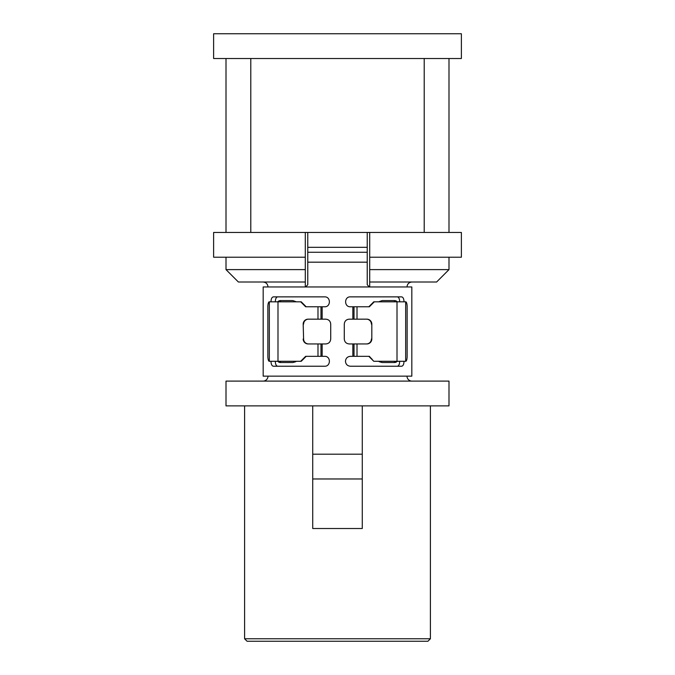 <?xml version="1.0" encoding="UTF-8"?>
<svg xmlns="http://www.w3.org/2000/svg" width="675" height="675" viewBox="0 0 675 675"><rect width="100%" height="100%" fill="white"/><g stroke="black" fill="none" stroke-linecap="round" stroke-linejoin="round"><path stroke-width="1.01" d="M263.174 376.152L263.174 286.959L305.707 286.959L307.766 284.707L307.766 262.178L367.234 262.178L367.234 284.707L369.293 286.959L411.826 286.959L411.826 376.152L263.174 376.152M368.828 356.332L373.764 361.285L369.36 356.332L350.376 356.332C347.397 356.619 345.76 358.273 345.465 361.285C345.76 364.298 347.397 365.943 350.376 366.238L401.65 366.238C403.118 365.951 403.912 364.298 404.013 361.285M411.952 381.105A4.953 4.953 0 0 1 407 376.152M263.048 381.105A4.953 4.953 0 0 0 268 376.152M312.727 405.877L226.007 405.877L226.007 381.105L448.993 381.105L448.993 405.877L312.727 405.877L312.727 528.517L362.273 528.517L362.273 478.972L312.727 478.972M430.405 638.769L427.933 641.25L247.067 641.25L244.595 638.769L430.405 638.769L430.405 405.877M244.595 638.769L244.595 405.877M362.273 405.877L362.273 478.972M362.273 454.191L312.727 454.191M306.172 356.332L301.236 361.285L269.266 361.285A4.953 1.401 -90 0 1 267.865 356.332L267.865 306.779A4.953 1.401 -90 0 1 269.266 301.826L301.236 301.826L306.172 306.779M374.296 361.285L405.734 361.285A4.953 1.401 -90 0 0 407.135 356.332L407.135 306.779A4.953 1.401 -90 0 0 405.734 301.826L373.764 301.826L368.828 306.779M300.704 361.285L305.64 356.332L317.984 356.332L317.984 343.938L325.797 343.938C328.784 343.651 330.421 341.997 330.716 338.985L330.716 324.118C330.421 321.106 328.784 319.461 325.797 319.165L308.112 319.165A4.953 4.936 90 0 0 303.176 324.118L303.598 338.985L303.176 324.118M270.987 301.826C271.088 298.814 271.873 297.16 273.35 296.865L324.624 296.865C330.952 296.561 330.952 307.083 324.624 306.779L305.64 306.779L300.704 301.826M404.013 301.826C403.912 298.814 403.127 297.16 401.65 296.865L350.376 296.865C344.048 296.561 344.048 307.083 350.376 306.779L369.36 306.779L374.296 301.826M371.824 338.985L371.824 324.118A4.953 4.936 90 0 0 366.888 319.165L349.203 319.165C346.216 319.461 344.579 321.106 344.284 324.118L344.284 338.985C344.579 341.997 346.216 343.651 349.203 343.938L366.888 343.938A4.953 4.936 90 0 0 371.824 338.985L371.824 324.118M369.293 286.959L305.707 286.959M270.987 361.285C271.088 364.298 271.882 365.951 273.35 366.238L324.624 366.238C330.952 366.542 330.952 356.02 324.624 356.332L317.984 356.332M317.984 343.938L308.112 343.938A4.953 4.936 90 0 1 303.176 338.985M303.598 338.985A4.953 4.936 -90 0 0 308.543 343.938M308.543 319.165A4.953 4.936 -90 0 0 303.598 324.118M366.457 319.165A4.953 4.936 -90 0 1 371.402 324.118M371.402 338.985A4.953 4.936 -90 0 1 366.457 343.938M367.234 262.178L367.234 232.453M307.766 262.178L307.766 247.32L367.234 247.32M397.313 296.865C398.798 297.16 399.583 298.814 399.684 301.826M399.684 361.285C399.592 364.298 398.798 365.943 397.313 366.238C398.798 365.951 399.583 364.298 399.684 361.285M277.687 366.238C276.202 365.951 275.417 364.298 275.316 361.285M275.316 301.826C275.408 298.814 276.202 297.16 277.687 296.865C276.202 297.16 275.417 298.814 275.316 301.826M307.766 247.32L307.766 232.453M397.254 301.826A3.713 3.713 0 0 0 394.487 300.586L382.134 300.586L378.599 301.826M378.65 361.319L382.134 362.526L394.487 362.526A3.713 3.713 0 0 0 397.254 361.285L394.487 362.526L382.134 362.526L379.173 361.69M296.35 361.319L292.866 362.526L280.513 362.526A3.713 3.713 0 0 1 277.746 361.285L280.513 362.526L292.866 362.526L295.827 361.69M277.746 301.826A3.713 3.713 0 0 1 280.513 300.586L292.866 300.586L296.401 301.826M369.706 232.453L369.706 257.226L461.379 257.226L461.379 232.453L213.621 232.453L213.621 257.226L305.294 257.226L305.294 269.612L226.007 269.612L226.007 257.226M461.379 33.75L461.379 58.523L213.621 58.523L213.621 33.75L461.379 33.75M226.007 232.453L226.007 58.523M250.788 232.453L250.788 58.523M448.993 232.453L448.993 58.523M424.212 232.453L424.212 58.523M369.706 257.226L369.706 269.612L448.993 269.612L448.993 257.226M448.993 269.612L436.607 282.007L369.706 282.007L369.706 269.612M305.294 232.453L305.294 257.226M226.007 269.612L238.393 282.007L305.294 282.007L305.294 269.612M369.706 286.453L369.706 282.007M305.294 286.453L305.294 282.007M269.333 361.285L269.333 301.826M405.667 361.285L405.667 301.826M277.99 361.285L277.99 301.826M397.01 361.285L397.01 301.826M303.708 358.805L303.176 358.805M303.708 304.298L303.176 304.298M371.292 304.298L371.824 304.298M371.292 358.805L371.824 358.805M322.152 356.332L322.152 343.938M320.979 356.332L320.979 343.938M317.984 306.779L317.984 319.165M320.979 306.779L320.979 319.165M322.152 306.779L322.152 319.165M352.848 306.779L352.848 319.165M354.021 306.779L354.021 319.165M357.016 306.779L357.016 319.165M354.021 356.332L354.021 343.938M352.848 356.332L352.848 343.938M357.016 356.332L357.016 343.938M307.766 252.273L367.234 252.273M394.487 301.826L394.487 300.586M394.487 362.526L394.487 361.285M280.513 362.526L280.513 361.285M280.513 301.826L280.513 300.586M268 286.959C267.739 283.973 266.085 282.327 263.048 282.007M407 286.959C407.261 283.973 408.915 282.327 411.952 282.007"/></g></svg>
